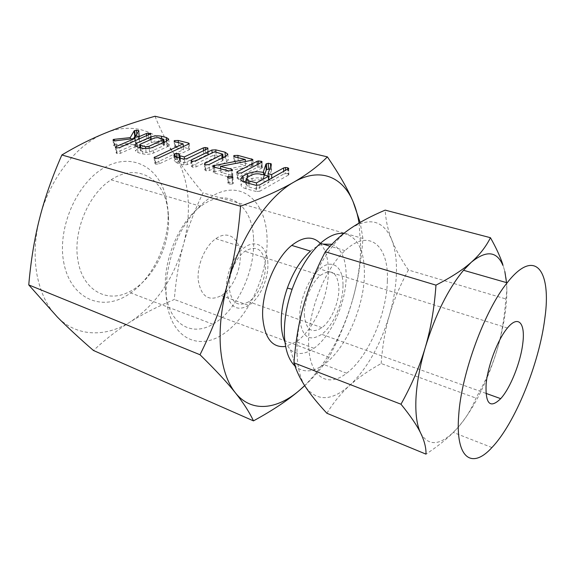 <?xml version="1.0" encoding="UTF-8"?>
<svg xmlns="http://www.w3.org/2000/svg" width="575" height="575" viewBox="0 0 575 575"><rect width="100%" height="100%" fill="white"/><g stroke="black" fill="none" stroke-linecap="round" stroke-linejoin="round"><path stroke-width="0.43" stroke-dasharray="2.88 2.16" d="M342.995 285.401C343.182 302.932 333.241 325.917 321.684 334.327C309.012 342.24 301.695 336.871 299.748 318.227C299.036 301.343 308.552 278.005 319.736 268.956C332.264 258.024 343.347 266.915 342.995 285.401M420.634 433.04C428.152 446.02 439.027 445.812 453.244 432.4L458.081 427.333C472.715 409.975 484.933 386.644 494.737 357.348L496.822 350.736C501.422 335.433 504.469 320.785 505.971 306.784C506.898 297.929 507.078 289.879 506.525 282.62M504.843 271.522L502.859 264.601L504.843 271.522C507.107 280.959 507.423 290.095 505.792 298.928C504.476 318.112 501.486 335.383 496.822 350.736L494.708 357.334C490.18 370.609 483.927 384.193 475.942 398.087C471.687 408.854 465.736 418.6 458.081 427.333C450.548 436.015 439.853 444.949 426.003 454.142M304.304 314.762C305.814 329.806 311.693 334.111 321.95 327.678C331.157 320.908 339.085 302.493 338.898 288.513C337.791 272.485 331.624 268.108 320.404 275.382C311.434 282.562 303.78 301.199 304.304 314.762M229.252 288.492C228.117 275.418 235.527 257.83 244.864 251.297C256.623 244.749 263.451 249.212 265.348 264.694C266.16 278.178 258.398 295.615 248.767 301.724C238.007 307.452 231.502 303.039 229.252 288.492M326.887 413.26C333.723 402.205 341.342 392.912 349.744 385.387C358.117 377.797 368.597 370.516 381.182 363.537L475.942 398.087M381.182 363.537C382.49 345.661 385.236 329.561 389.426 315.222C393.544 300.905 399.862 285.832 408.387 269.991L505.792 298.928M408.387 269.991C400.919 259.066 395.37 249.004 391.733 239.804C388.053 230.668 385.868 220.778 385.178 210.127M267.857 263.041C267.44 246.732 256.148 238.589 244.296 247.674C233.623 255.207 225.163 275.368 226.493 290.31C229.102 306.906 236.533 311.952 248.781 305.454C259.85 298.49 268.762 278.523 267.857 263.041M350.606 228.419C369.984 216.746 383.698 220.541 391.733 239.804C395.284 249.083 396.843 260.382 396.398 273.707C395.895 287.047 393.566 300.883 389.426 315.222C380.384 345.259 367.159 368.647 349.744 385.387C331.854 401.17 317.12 401.702 305.555 386.975C300.402 379.148 297.562 367.957 297.031 353.424C296.65 338.697 298.842 322.748 303.6 305.569C312.958 271.774 332.393 240.573 350.606 228.419M198.274 280.377C201.178 296.75 208.847 301.832 221.282 295.622C232.501 288.93 241.342 269.387 240.185 254.128C239.516 238.064 227.837 229.899 215.862 238.675C205.059 245.942 196.708 265.65 198.274 280.377M387.356 280.959C386.702 314.317 367.95 357.442 346.632 373.211C327.657 388.384 309.07 377.107 308.624 344.123C307.438 313.03 324.861 268.575 345 250.643C369.243 227.556 389.088 245.863 387.356 280.959M267.037 237.31C265.808 202.077 242.7 179.831 214.331 194.925C202.436 201.868 190.993 214.087 181.793 229.993C170.128 251.929 164.436 278.386 166.491 300.279C170.825 339.049 199.482 351.598 224.724 333.047C250.096 314.978 268.626 272.428 267.037 237.31M343.764 233.472C357.513 236.577 364.399 250.046 364.428 273.887C364.27 306.892 345.597 349.327 323.89 364.579C313.224 372.147 303.88 372.895 295.859 366.814L294.968 366.023M253.532 238.618C255.623 270.789 236.835 311.025 212.843 324.221C191.669 337.022 169.028 324.343 165.852 292.761C161.97 262.926 178.609 222.029 200.732 206.324C227.348 185.905 252.583 204.837 253.532 238.618M310.5 251.11C314.784 247.458 318.945 245.123 322.999 244.109M331.89 244.296C341.241 248.22 346.006 258.714 346.179 275.77C346.373 302.069 331.437 336.08 313.943 348.306C304.98 354.617 297.167 355.149 290.504 349.909L284.948 342.111M168.223 212.369L168.604 218.716C169.431 248.156 151.671 281.427 128.613 292.122C106.72 303.334 82.448 290.181 77.913 260.173C72.709 231.783 88.493 193.897 111.104 179.838C135.42 163.437 160.856 176.547 166.743 203.665L168.223 212.369M320.311 243.397C325.529 249.385 328.21 258.319 328.368 270.185C328.857 296.262 313.986 329.834 296.276 341.751L285.631 346.459M63.595 261.575C69.632 296.678 98.577 310.867 124.107 297.052C149.766 283.597 168.698 247.272 168.101 214.353L167.67 207.122L165.981 197.189C159.174 167.584 132.415 152.001 104.902 167.332C77.302 182.239 57.32 227.254 63.595 261.575M154.991 116.243C160.698 130.396 167.282 143.333 174.764 155.042C182.189 166.779 191.604 179.4 203.004 192.891C194.292 211.09 187.766 228.376 183.411 244.749C173.751 278.839 156.112 304.52 130.489 321.784C106.145 337.266 77.222 337.18 57.493 317.184C47.445 307.021 40.653 293.099 37.116 275.425C33.803 257.521 34.637 238.517 39.603 218.399C49.364 178.832 76.748 144.339 105.031 133.192C133.436 121.382 160.389 131.79 174.764 155.042C182.081 166.879 186.458 180.715 187.903 196.535C189.261 212.355 187.766 228.426 183.411 244.749C179.005 261.043 175.972 279.285 174.311 299.474C157.593 306.54 142.981 313.979 130.489 321.784C118.076 329.468 105.735 339.034 93.459 350.484M304.714 385.688C314.123 376.956 322.23 367.468 329.029 357.233C339.365 337.791 347.171 318.83 352.439 300.337C342.089 335.477 326.169 363.903 304.671 385.624M329.029 357.233L174.311 299.474M359.044 223.057L360.683 246.819C360.41 264.177 357.657 282.016 352.439 300.337C357.729 281.966 361.237 261.345 362.947 238.467L203.004 192.891M362.947 238.467L360.123 222.424M135.743 135.908L139.574 136.318L135.499 142.938L139.61 142.32L147.028 139.078L148.824 138.719L151.397 139.409L120.412 153.345L117.113 153.633L116.143 152.943L116.703 152.339L135.635 144.059L114.641 146.316L113.713 145.676L114.942 144.95L114.396 140.767M114.942 144.95L130.928 143.24L130.41 138.985M130.928 143.24L133.544 138.611M137.022 135.75L136.843 134.198M138.927 135.93L138.438 131.711M139.459 136.663L138.819 131.122M135.499 142.938L134.967 138.438M139.61 142.32L139.243 139.136M147.028 139.078L146.675 135.916M148.824 138.719L148.429 135.154M150.664 138.92L150.168 134.399M151.383 139.33L150.787 133.874M150.708 140.013L150.097 134.428M120.412 153.345L119.679 147.617M117.113 153.633L116.373 147.912M116.703 152.339L116.114 147.833M135.635 144.059L135.254 140.868M116.438 146.388L115.704 140.753M114.641 146.316L113.907 140.674M114.231 145.022L113.656 140.602M137.461 148.781L151.34 142.636C154.905 141.349 158.477 141.105 162.049 141.888L166.894 143.118L169.273 144.771L167.303 146.74L153.489 153.029C150.025 154.352 146.51 154.653 142.938 153.935L138.05 152.627L135.47 150.909L137.461 148.781L137.231 146.862M151.34 142.636L150.995 139.481M162.049 141.888L161.69 138.446M166.894 143.118L166.692 141.083M167.303 146.74L166.736 141.062M153.489 153.029L152.864 147.293M142.938 153.935L142.277 148.192M138.05 152.627L137.375 146.898M163.897 144.498L158.966 143.24L155.128 143.556L141.119 149.802L140.357 150.585L146.151 152.512L149.608 152.052L163.58 145.734L164.45 144.972L163.897 144.498L163.322 138.855M158.966 143.24L158.377 137.612M155.128 143.556L154.524 137.928M163.58 145.734L163.257 142.622M149.608 152.052L149.191 148.3M146.151 152.512L145.705 148.594M141.191 151.196L140.803 147.804M141.119 149.802L140.465 144.109M174.994 146.258L178.71 146.129L188.772 148.688L189.714 149.234L188.995 149.859L159.167 163.889L155.789 164.198L154.711 163.415L183.626 149.55L175.691 147.523L174.642 146.783L174.994 146.258L174.548 141.63M178.71 146.129L178.379 142.65M188.772 148.688L188.377 144.188M188.995 149.859L188.492 144.138M159.167 163.889L158.542 158.024M155.789 164.198L155.157 158.326M155.236 162.818L154.732 158.19M183.626 149.55L183.353 146.517M175.691 147.523L175.152 141.838M177.366 163.149L174.405 161.022L175.361 159.555L179.321 159.412L179.997 159.965L179.572 160.921L180.564 161.661L184.841 162.797L203.794 153.64L205.62 153.252L208.445 154.064L187.357 164.608L183.914 164.903L177.366 163.149L176.805 157.284M174.972 159.821L174.642 156.378M175.361 159.555L175.08 156.652M177.294 159.189L177.114 157.363M179.321 159.412L179.177 157.909M179.903 160.368L179.357 154.531M180.564 161.661L180.234 158.19M184.841 162.797L184.51 159.196M203.794 153.64L203.564 150.7M205.62 153.252L205.354 149.838M207.589 153.468L207.237 148.939M208.409 153.92L207.985 148.386M207.812 154.661L207.367 148.875M187.357 164.608L186.825 158.722M183.914 164.903L183.375 159.016M223.258 157.457L225.436 158.01L228.232 159.994L226.449 161.942L209.501 170.516L206.073 170.84L204.858 169.977L205.333 169.402L222.388 160.835L223.179 160.066L222.511 159.505L214.957 157.572L196.032 166.923L192.618 167.239L191.453 166.412L191.928 165.83L191.518 161.115M191.928 165.83L212.347 155.818L212.132 152.914M212.347 155.818L216.193 155.66L215.934 152.102M216.193 155.66L222.999 157.392M225.436 158.01L225.328 156.429M226.449 161.942L226.061 156.062M209.501 170.516L209.041 164.551M206.073 170.84L205.598 164.867M205.333 169.402L204.952 164.637M222.388 160.835L222.187 157.996M222.511 159.505L222.101 153.654M214.957 157.572L214.525 151.75M196.032 166.923L195.529 161M192.618 167.239L192.107 161.309M213.778 171.832L245.604 165.42L235.297 162.782L234.061 161.898L234.37 161.41L238.251 161.273L253.194 165.449L251.419 166.355L220.893 172.385L231.862 175.303L232.853 175.921L232.271 176.626L228.785 176.92L214.942 173.212L213.296 172.335L213.778 171.832L213.404 166.843M214.885 171.494L214.568 167.224M245.604 165.42L245.388 161.532M235.297 162.782L234.938 156.889M234.37 161.41L234.068 156.558M238.251 161.273L238.036 157.665M251.943 164.752L251.713 160.267M252.684 165.952L252.382 160.008M251.419 166.355L251.103 160.411M220.893 172.385L220.642 168.827M231.862 175.303L231.567 170.703M232.853 175.921L232.472 169.877M232.271 176.626L231.883 170.574M228.785 176.92L228.39 170.868M214.942 173.212L214.497 167.21M238.496 179.256L237.159 178.322L237.604 177.776L257.42 167.232L261.323 167.059L262.329 167.742L241.982 178.94L238.496 179.256L238.129 173.168M237.604 177.776L237.303 172.859M257.42 167.232L257.291 164.579M258.865 166.872L258.714 163.825M261.323 167.059L261.115 162.56M262.265 167.555L262.006 161.949M261.754 168.338L261.474 162.366M241.982 178.94L241.629 172.859M232.71 183.914L229.217 184.244L227.944 183.209L228.311 182.721L232.343 182.57L233.306 183.224L232.71 183.914L232.314 177.783M229.217 184.244L228.807 178.106M228.311 182.721L227.98 177.761M232.343 182.57L232.041 177.898M246.229 180.651L247.703 179.853C252.777 177.711 258.283 177.316 264.213 178.653L264.047 174.994M264.213 178.653L263.465 178.451L263.185 172.363M263.465 178.451L264.565 175.131M269.553 169.244L270.717 169.445L270.581 166.168M270.717 169.445L271.493 169.776L271.263 164.127M271.493 169.776L271.278 164.098M271.522 170.092L268.345 179.738L268.187 176.072M268.345 179.738L271.889 180.665L271.788 178.164M271.889 180.665L283.806 174.002L283.727 171.53M283.806 174.002L285.682 173.557L285.581 170.502M285.682 173.557L287.845 173.801L287.708 169.323M287.845 173.801L288.822 174.311L288.65 168.676M288.822 174.311L288.355 175.131L288.168 169.064M288.355 175.131L259.842 191.188L259.541 184.963M259.842 191.188L256.22 191.525L255.904 185.294M256.22 191.525L245.999 188.729L245.647 182.541M245.999 188.729C242.787 187.845 241.141 186.595 241.054 184.985L243.297 181.722M243.326 182.225L243.829 181.952M247.703 179.853L247.559 177.215M249.097 187.019L256.773 189.103L268.913 182.325L261.28 180.313C257.945 179.58 254.905 179.817 252.145 181.032L247.775 183.418L246.467 184.999L249.097 187.019L248.896 183.411M256.773 189.103L256.594 185.438M268.913 182.325L268.805 179.817M247.775 183.418L247.437 177.28M252.145 181.032L251.821 174.922M261.28 180.313L260.993 174.203M485.911 393.343L321.684 334.327M507.438 328.009L319.736 268.956M491.927 447.551L453.244 432.4M320.404 275.382L244.864 251.297M321.95 327.678L248.767 301.724M221.282 295.622L248.781 305.454M215.862 238.675L244.296 247.674M345 250.643L330.093 246.215M346.632 373.211L323.89 364.579M290.504 349.909L295.859 366.814M212.843 324.221L128.613 292.122M200.732 206.324L111.104 179.838M313.943 348.306L296.276 341.751M168.604 218.716L168.101 214.353M166.743 203.665L165.981 197.189M138.934 130.784L139.574 136.318M150.787 133.831L151.397 139.409M115.403 147.229L116.143 152.943M112.98 140.048L113.713 145.676M168.712 139.121L169.273 144.771M134.787 145.209L135.47 150.909M164.17 142.212L164.45 144.972M140.005 147.595L140.357 150.585M189.218 143.52L189.714 149.234M154.071 157.557L154.711 163.415M174.096 141.105L174.642 146.783M173.837 155.178L174.405 161.022M179.45 154.129L179.997 159.965M179.292 157.938L179.572 160.921M207.999 148.285L208.445 154.064M227.844 154.136L228.232 159.994M204.384 164.012L204.858 169.977M223.014 157.586L223.179 160.066M190.936 160.497L191.453 166.412M233.694 156.012L234.061 161.898M252.885 159.512L253.194 165.449M212.843 166.347L213.296 172.335M236.792 172.256L237.159 178.322M262.056 161.776L262.329 167.742M227.535 177.093L227.944 183.209M232.918 177.1L233.306 183.224M271.35 163.954L271.594 169.948M288.722 168.475L288.909 174.527M240.688 178.832L241.054 184.985M246.344 182.728L246.467 184.999"/><path stroke-width="0.86" d="M231.948 176.453L232.918 177.1L232.314 177.783L228.807 178.106L227.535 177.093L227.901 176.604L231.948 176.453L232.041 177.898M241.629 172.859L238.129 173.168L236.792 172.256L237.231 171.709L257.126 161.28L258.577 160.914L261.984 161.589L261.474 162.366L241.629 172.859M214.497 167.21L212.843 166.347L214.439 165.507L245.273 159.491L234.938 156.889L233.694 156.012L234.011 155.53L237.899 155.394L252.885 159.512L251.103 160.411L220.469 166.391L231.473 169.266L232.472 169.877L231.883 170.574L228.39 170.868L214.497 167.21M192.107 161.309L190.936 160.497L191.417 159.922L211.916 150.018L215.776 149.859L225.041 152.174L227.844 154.136L226.061 156.062L209.041 164.551L205.598 164.867L204.384 164.012L204.858 163.444L222.777 154.208L214.525 151.75L195.529 161L192.107 161.309M183.375 159.016L176.805 157.284L173.837 155.178L174.8 153.733L178.775 153.583L179.45 154.129L179.026 155.077L180.018 155.811L184.302 156.932L203.342 147.868L205.167 147.48L207.97 148.142L207.367 148.875L186.825 158.722L183.375 159.016M175.152 141.838L174.096 141.105L174.448 140.588L178.178 140.458L188.269 142.981L189.218 143.52L188.492 144.138L158.542 158.024L155.157 158.326L154.071 157.557L183.109 143.836L175.152 141.838M137.375 146.898L134.787 145.209L136.792 143.103L150.729 137.015C154.308 135.75 157.888 135.506 161.467 136.275L166.333 137.49L168.712 139.121L166.736 141.062L152.864 147.293C149.392 148.594 145.863 148.896 142.277 148.192L137.375 146.898M327.391 156.874C318.385 165.981 307.208 174.39 293.854 182.117C280.751 189.764 262.983 197.8 240.558 206.231L61.863 154.97C76.295 146.302 90.692 139.042 105.031 133.192C119.348 127.305 136.002 121.648 154.991 116.243L327.391 156.874C339.308 174.34 347.882 189.304 353.115 201.768C355.81 208.121 357.787 215.215 359.044 223.057M113.498 139.402L130.245 137.626L134.147 130.856L136.376 130.223L138.934 130.784L134.83 137.324L138.963 136.721L146.409 133.508L148.206 133.148L150.779 133.752L119.679 147.617L116.373 147.912L115.403 147.229L115.963 146.625L134.967 138.438L115.704 140.753L113.907 140.674L112.98 140.048L113.498 139.402L113.656 140.602M247.365 173.758C252.461 171.638 257.988 171.242 263.939 172.558L263.185 172.363L265.952 164.127L268.252 163.235L271.35 163.954L268.087 173.628L271.637 174.548L283.604 167.958L285.48 167.512L287.658 167.756L288.722 168.475L259.541 184.963L255.904 185.294L245.647 182.541C242.427 181.664 240.774 180.428 240.688 178.832L242.973 176.101L247.365 173.758L247.559 177.215M486.119 384.122C487.679 365.865 497.857 339.178 507.438 328.009C518.283 314.611 525.428 323.057 522.826 343.088C520.742 362.034 510.442 388.039 500.703 398.655C490.152 408.933 485.293 404.088 486.119 384.122M544.812 318.507C539.192 363.616 515.121 423.308 491.927 447.551C471.953 469.66 455.055 458.742 458.749 414.719C461.481 373.383 484.84 310.083 507.15 282.799C535.318 246.61 551.756 271.041 544.812 318.507M415.969 398.504C415.301 413.784 416.853 425.292 420.634 433.04C416.976 425.442 410.428 415.84 400.983 404.218C411.765 384.826 419.872 365.887 425.299 347.401C419.894 365.973 416.789 383.007 415.969 398.504M506.525 282.62L504.843 271.522M502.888 265.355C496.857 251.088 486.321 250.06 471.284 262.265L463.522 270.279C448.112 288.952 435.368 314.662 425.299 347.401C430.768 328.986 434.326 308.236 435.979 285.143C451.303 277.258 463.069 269.632 471.284 262.265C479.6 254.89 485.99 246.704 490.446 237.705C496.139 247.796 500.279 256.766 502.859 264.601M490.446 237.705L385.178 210.127C371.393 215.963 359.871 222.058 350.606 228.419C341.356 234.693 332.918 242.478 325.292 251.771C315.582 270.624 308.351 288.549 303.6 305.569C298.784 322.539 295.557 341.629 293.926 362.839C296.506 371.206 300.38 379.248 305.555 386.975C310.68 394.723 317.795 403.485 326.887 413.26L426.003 454.142C426.168 447.76 424.379 440.723 420.634 433.04M325.292 251.771L435.979 285.143M293.926 362.839L400.983 404.218M294.968 366.023C288.628 359.957 285.107 349.672 284.402 335.175C283.964 320.807 286.537 305.512 292.114 289.275C299.374 269.308 308.797 253.992 320.383 243.333C328.799 235.966 336.598 232.674 343.764 233.472M284.948 342.111C282.799 337.309 281.577 331.394 281.283 324.372C280.916 312.958 282.936 300.869 287.327 288.089C293.214 271.91 300.941 259.584 310.5 251.11L291.719 245.396C303.298 236.418 312.829 235.75 320.311 243.397M322.999 244.109L331.89 244.296M285.631 346.459C272.356 348.04 264.73 338.438 262.739 317.652C261.079 293.02 274.915 258.764 291.719 245.396M253.467 420.878C272.787 410.306 288.19 400.071 299.676 390.159C277.057 409.723 251.426 412.979 235.383 392.818C243.484 402.982 249.514 412.34 253.467 420.878L93.459 350.484C79.515 338.387 67.527 327.283 57.493 317.184L28.75 284.912C30.885 260.497 34.5 238.33 39.603 218.399C44.598 198.562 52.016 177.416 61.863 154.97M200.007 354.746C215.596 370.041 227.384 382.727 235.383 392.818C227.204 382.583 222.245 367.698 220.527 348.184C219.025 328.361 221.389 306.842 227.614 283.612C221.325 306.662 212.125 330.373 200.007 354.746L28.75 284.912M304.671 385.624L299.676 390.159L304.714 385.688M240.558 206.231C238.309 234.708 233.989 260.497 227.614 283.612C239.854 237.913 267.706 196.592 293.854 182.117C320.196 166.836 342.801 176.913 353.115 201.768L360.123 222.424M114.396 140.767L114.209 139.33M130.41 138.985L130.245 137.626M133.544 138.611L134.802 136.39L134.147 130.856M134.802 136.39L135.276 136.045L134.629 130.518M135.276 136.045L135.743 135.908M136.843 134.198L136.376 130.223M138.438 131.711L138.287 130.403M135.254 140.868L134.83 137.324M139.243 139.136L138.963 136.721M146.675 135.916L146.409 133.508M148.429 135.154L148.206 133.148M150.168 134.399L150.053 133.35M116.114 147.833L115.963 146.625M137.231 146.862L136.792 143.103M150.995 139.481L150.729 137.015M161.69 138.446L161.467 136.275M166.692 141.083L166.333 137.49M158.377 137.612L154.524 137.928L140.465 144.109L139.689 144.886L145.504 146.783L148.975 146.33L163.875 139.322L158.377 137.612M163.257 142.622L162.998 140.07M149.191 148.3L148.975 146.33M145.705 148.594L145.504 146.783M140.803 147.804L140.537 145.482M174.548 141.63L174.448 140.588M178.379 142.65L178.178 140.458M188.377 144.188L188.269 142.981M154.732 158.19L154.603 156.961M183.353 146.517L183.109 143.836M174.642 156.378L174.412 153.992M175.08 156.652L174.8 153.733M177.114 157.363L176.733 153.367M179.177 157.909L178.775 153.583M180.234 158.19L180.018 155.811M184.51 159.196L184.302 156.932M203.564 150.7L203.342 147.868M205.354 149.838L205.167 147.48M207.237 148.939L207.144 147.696M191.518 161.115L191.417 159.922M212.132 152.914L211.916 150.018M215.934 152.102L215.776 149.859M225.328 156.429L225.041 152.174M204.952 164.637L204.858 163.444M222.187 157.996L221.979 154.97M213.404 166.843L213.332 165.844M214.568 167.224L214.439 165.507M245.388 161.532L245.273 159.491M234.068 156.558L234.011 155.53M238.036 157.665L237.899 155.394M251.713 160.267L251.634 158.829M220.642 168.827L220.469 166.391M231.567 170.703L231.473 169.266M237.303 172.859L237.231 171.709M257.291 164.579L257.126 161.28M258.714 163.825L258.577 160.914M261.115 162.56L261.05 161.101M262.006 161.949L261.984 161.589M227.98 177.761L227.901 176.604M264.047 174.994L263.939 172.558M264.565 175.131L266.218 170.128L265.952 164.127M266.218 170.128L266.649 169.603L266.383 163.616M266.649 169.603L268.511 169.222L268.252 163.235M268.511 169.222L269.553 169.244M270.581 166.168L270.473 163.458M268.187 176.072L268.087 173.628M271.788 178.164L271.637 174.548M283.727 171.53L283.604 167.958M285.581 170.502L285.48 167.512M287.708 169.323L287.658 167.756M288.65 168.676L288.636 168.259M243.297 181.722L242.973 176.101M243.829 181.952L246.229 180.651M256.464 182.9L268.647 176.194L260.993 174.203C257.65 173.478 254.588 173.722 251.821 174.922L247.437 177.28L246.129 178.847L248.759 180.845L256.464 182.9L256.594 185.438M268.805 179.817L268.647 176.194M248.896 183.411L248.759 180.845M500.703 398.655L485.911 393.343M507.15 282.799L463.522 270.279M330.093 246.215L320.383 243.333M287.327 288.089L292.114 289.275M163.875 139.322L164.17 142.212M139.689 144.886L140.005 147.595M179.026 155.077L179.292 157.938M222.777 154.208L223.014 157.586M246.129 178.847L246.344 182.728"/></g></svg>
